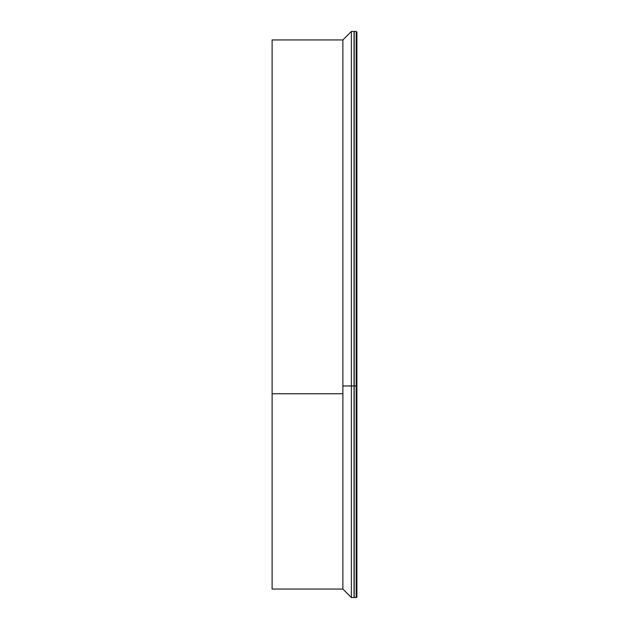 <?xml version="1.0" encoding="UTF-8"?>
<svg xmlns="http://www.w3.org/2000/svg" width="629" height="629" viewBox="0 0 629 629"><rect width="100%" height="100%" fill="white"/><g stroke="black" fill="none" stroke-linecap="round" stroke-linejoin="round"><path stroke-width="0.94" d="M272.113 393.754L272.113 589.059L342.876 589.059L342.876 393.754L272.113 393.754L272.113 39.941L342.876 39.941L351.367 31.45L354.198 31.45L354.198 597.55L351.367 597.55L351.367 385.97L354.198 385.97M342.876 393.754L342.876 39.941L342.876 385.97L351.367 385.97L351.367 31.45M356.887 385.97L356.887 596.842L356.179 597.55L354.056 597.55L354.056 31.45L356.179 31.45L356.887 32.158L356.887 596.842A0.708 0.708 0 0 1 356.179 597.55L356.887 596.842L356.887 385.97L354.056 385.97M356.179 597.55L356.179 31.45L356.887 32.158M342.876 589.059L351.367 597.55"/></g></svg>
